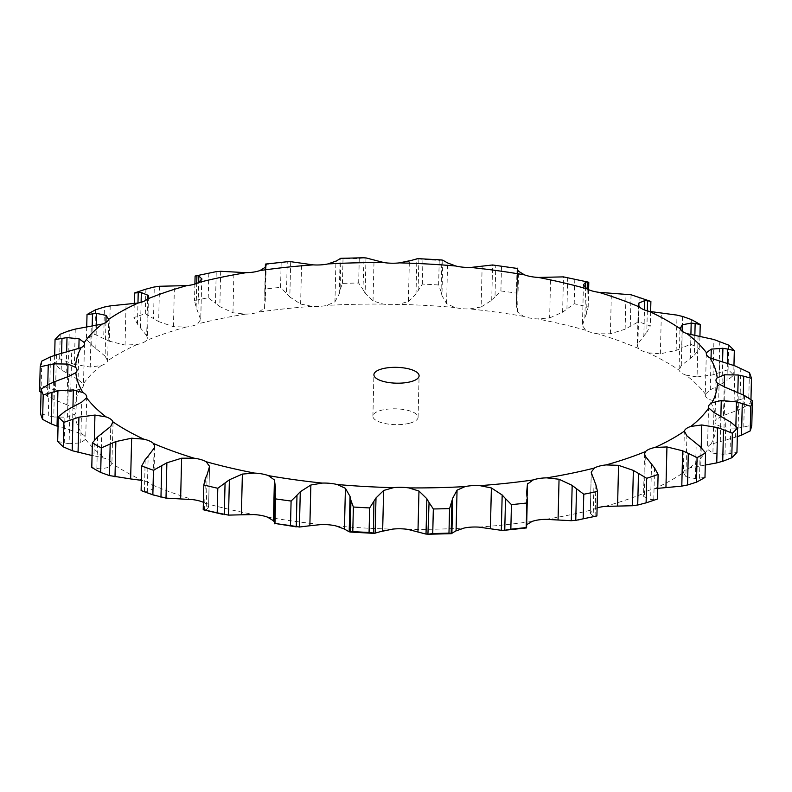 <?xml version="1.0" encoding="UTF-8"?>
<svg xmlns="http://www.w3.org/2000/svg" width="792" height="792" viewBox="0 0 792 792"><rect width="100%" height="100%" fill="white"/><g stroke="black" fill="none" stroke-linecap="round" stroke-linejoin="round"><path stroke-width="0.59" stroke-dasharray="3.96 2.97" d="M647.321 310.88L646.797 332.373L650.291 325.997A357.192 125.086 1.4 0 0 638.55 321.75L639.144 297.198L637.501 296.614M650.638 311.672L650.291 325.997M643.54 336.303L647.094 331.987M650.885 301.445A357.192 125.086 1.4 0 0 639.144 297.198M583.427 284.892L582.437 325.631L585.823 330.264A22.166 7.762 1.4 0 0 591.03 332.392A22.166 7.762 1.4 0 0 597.881 333.798L610.385 333.788L625.126 329.205L638.55 321.75M706.296 353.499L705.286 394.97A22.166 7.762 1.4 0 1 705.424 394.168A321.037 112.424 1.4 0 0 685.922 375.101A22.166 7.762 1.4 0 1 681.298 372.824A22.166 7.762 1.4 0 1 679.1 370.171A321.037 112.424 1.4 0 0 648.242 352.846A22.166 7.762 1.4 0 1 642.352 350.955A22.166 7.762 1.4 0 1 638.56 348.51L637.312 345.748L637.926 343.748L643.837 335.966L644.47 309.939M610.385 333.788L611.374 293.06M625.126 329.205L625.997 293.882M630.264 326.393L631.036 294.753M517.216 268.726L516.305 305.653L517.572 312.018L523.552 316.364A22.166 7.762 1.4 0 0 529.898 318.057A22.166 7.762 1.4 0 0 537.382 318.909L549.628 317.919L550.618 277.19M442.807 260.192L441.946 295.515L446.579 303.663L454.846 307.494A22.166 7.762 1.4 0 0 462.023 308.662A22.166 7.762 1.4 0 0 469.765 308.92L481.14 306.979L482.14 266.251M365.983 257.915L365.122 293.238L373.032 300.96L383.18 304.098A22.166 7.762 1.4 0 0 390.822 304.692A22.166 7.762 1.4 0 0 398.425 304.346L408.365 301.534L409.365 260.806M290.684 261.677L289.822 297L300.613 304.039L312.117 306.356A22.166 7.762 1.4 0 0 319.849 306.346A22.166 7.762 1.4 0 0 326.938 305.405L334.947 301.841L335.937 261.113M220.691 271.29L219.829 306.613L232.947 312.751L245.243 314.147A22.166 7.762 1.4 0 0 252.668 313.533A22.166 7.762 1.4 0 0 258.885 312.048L264.558 307.89L265.548 267.161M159.509 286.268L158.638 321.592L173.438 326.66L185.902 327.076A22.166 7.762 1.4 0 0 192.654 325.888A22.166 7.762 1.4 0 0 197.683 323.938L200.732 319.384L201.722 279.259M110.207 305.87L109.336 341.184L125.057 345.065L137.075 344.51A22.166 7.762 1.4 0 0 142.808 342.807A22.166 7.762 1.4 0 0 146.401 340.481L147.441 338.154L146.688 335.739L147.589 298.812M75.25 329.096L74.389 364.419L90.239 367.043L101.198 365.558A22.166 7.762 1.4 0 0 105.633 363.429A22.166 7.762 1.4 0 0 107.613 360.845L108.702 318.8M56.41 354.796L55.539 390.119L70.736 391.505L80.081 389.179A22.166 7.762 1.4 0 0 82.992 386.724A22.166 7.762 1.4 0 0 83.477 385.179A22.166 7.762 1.4 0 0 83.259 384.021L78.091 379.546L78.844 348.718M54.608 381.685L53.747 416.998L67.508 417.206L74.785 414.176A22.166 7.762 1.4 0 0 76.022 411.701A22.166 7.762 1.4 0 0 76.022 411.523A22.166 7.762 1.4 0 0 74.557 408.83L66.993 404.811L67.676 376.764M69.953 408.395L69.092 443.708L80.734 442.867L85.566 439.303A22.166 7.762 1.4 0 0 85.704 438.501A22.166 7.762 1.4 0 0 85.071 436.59A22.166 7.762 1.4 0 0 81.952 434.036L72.369 430.65L72.953 406.771M113.038 422.779L111.89 463.3A22.166 7.762 1.4 0 0 109.692 460.657A22.166 7.762 1.4 0 0 105.069 458.38L93.941 455.776L94.327 440.273M154.688 446.252L153.678 487.525L152.43 484.961A22.166 7.762 1.4 0 0 148.639 482.516A22.166 7.762 1.4 0 0 142.748 480.625L141.362 480.328M207.118 474.576L206.247 509.89L208.573 507.118L209.563 466.389L208.573 507.118L205.168 503.207A22.166 7.762 1.4 0 0 203.386 502.316M597.099 507.939A22.166 7.762 1.4 0 0 593.297 509.533L590.268 513.345L591.268 472.616M657.766 488.347L653.915 488.971A22.166 7.762 1.4 0 0 648.183 490.664A22.166 7.762 1.4 0 0 644.579 492.99L643.549 495.188L644.322 496.99L645.312 456.261M705.286 465.033L689.792 467.914A22.166 7.762 1.4 0 0 685.357 470.042A22.166 7.762 1.4 0 0 683.377 472.626L684.308 431.729M737.332 436.649L710.909 444.292A22.166 7.762 1.4 0 0 707.998 446.747A22.166 7.762 1.4 0 0 707.513 448.292A22.166 7.762 1.4 0 0 707.731 449.46L712.909 453.173L713.909 412.454M737.827 392.268L737.392 410.315L723.492 415.523L716.206 419.295A22.166 7.762 1.4 0 0 714.958 421.77A22.166 7.762 1.4 0 0 714.968 421.948A22.166 7.762 1.4 0 0 716.423 424.641L724.007 427.918L725.007 387.189M705.286 394.97A22.166 7.762 1.4 0 0 705.91 396.891A22.166 7.762 1.4 0 0 709.038 399.435L718.641 402.069L719.631 361.35M409.84 423.156A22.602 7.91 1.4 0 0 418.087 417.285A22.602 7.91 1.4 0 0 395.683 408.82A22.602 7.91 1.4 0 0 372.903 416.186A22.602 7.91 1.4 0 0 385.753 423.671A22.602 7.91 1.4 0 0 409.84 423.156M648.242 352.846L660.36 353.796L676.14 350.43L677.002 315.117M690.901 334.788L690.327 358.4L681.269 365.538L679.1 370.171L679.972 327.769M588.783 282.467A357.192 125.086 1.4 0 0 574.804 279.19L569.478 277.725M685.922 375.101L697.059 376.942L698.059 336.224M705.424 394.168L710.276 389.862L722.047 383.605L722.571 362.003M517.651 268.171L517.028 268.557A357.192 125.086 1.4 0 0 501.504 266.409L495.782 265.142L495.01 296.772L500.9 290.961A357.192 125.086 1.4 0 1 516.433 293.109L516.978 298.346L517.612 269.904M439.223 260.429L438.62 284.981L441.055 291.595L441.827 259.964L439.223 260.429A357.192 125.086 1.4 0 0 422.928 259.528L418.493 258.657M441.728 259.964L442.906 260.241M363.716 257.776L359.261 258.489A357.192 125.086 1.4 0 0 343.025 258.865L340.847 258.311L340.075 289.941L342.421 283.407A357.192 125.086 1.4 0 1 358.667 283.031L362.944 289.417L364.072 257.766M281.16 262.815L280.556 287.367L286.476 293.377L287.248 261.736L281.16 262.815A357.192 125.086 1.4 0 0 265.785 264.459L265.607 264.053M653.915 488.971A321.037 112.424 1.4 0 0 683.377 472.626L685.902 476.596L686.892 435.867M213.781 272.042L208.831 273.21A357.192 125.086 1.4 0 0 195.099 276.042M201.752 278.952L200.752 319.839L196.139 307.256L194.495 300.584A357.192 125.086 1.4 0 1 208.227 297.762L215.474 303.267L216.246 271.636M591.248 472.161L590.268 513.345M526.67 524.542L527.155 495.99M137.075 344.51A321.037 112.424 1.4 0 0 107.613 360.845L105.108 356.133L105.93 322.433M142.748 480.625A321.037 112.424 1.4 0 1 111.89 463.3L109.741 467.191L100.812 468.913L101.673 433.6M153.678 487.525L153.074 488.971L147.302 491.357L148.163 456.034M675.566 350.648L682.397 347.797M682.595 316.424L681.823 348.064L690.713 344.094A357.192 125.086 1.4 0 1 699.623 349.104L694.376 355.103L694.851 335.65M689.921 358.707L694.782 354.747M549.628 317.919L562.607 312.206L574.2 303.732A357.192 125.086 1.4 0 1 588.189 307.009L586.624 313.622L587.228 289.011M584.714 317.78L586.803 313.216M583.427 284.902L582.437 325.611L584.882 317.424L585.605 287.991M697.059 376.942L713.077 374.834L728.086 369.666A357.192 125.086 1.4 0 1 733.719 375.18L726.967 380.675L727.393 363.29M721.552 383.873L727.462 380.358M481.14 306.979L491.713 300.287L495.01 296.772M516.404 304.078L516.928 299.386M516.305 305.653L517.295 269.191M718.641 402.069L734.095 401.188L748.796 397.178A357.192 125.086 1.4 0 1 750.865 402.91L742.946 407.821L743.262 394.852M736.837 410.543L743.5 407.543M408.365 301.534L415.998 294.07L422.334 284.071A357.192 125.086 1.4 0 1 438.62 284.981M442.035 295.881L440.966 291.179M724.007 427.918L738.134 428.165L751.796 425.235M334.947 301.841L339.263 293.832L340.075 289.941M365.34 293.594L362.726 289.001M712.909 453.173L724.997 454.41L736.946 452.45M264.478 308.573L265.429 298.633M266.211 264.3L265.34 299.614L264.706 293.01L265.191 289.011A357.192 125.086 1.4 0 1 280.556 287.367M290.159 297.337L286.14 292.981M685.902 476.596L695.346 478.615L704.979 477.447M220.265 306.92L215.038 302.91M643.688 496.584L651.291 499.663M651.519 464.251L650.658 499.564L657.509 498.98M146.688 335.739L137.452 324.067L133.898 317.572A357.192 125.086 1.4 0 1 145.302 313.701L153.509 318.612L154.282 286.981M159.152 321.859L153.005 318.285M589.981 512.909L593.475 516.334M594.04 480.883L593.178 516.206L596.901 515.958M105.108 356.133L91.714 345.272L86.417 339.095A357.192 125.086 1.4 0 1 94.921 334.382L103.693 338.63L104.465 306.999M109.9 341.421L103.128 338.342M526.522 524.403L525.73 527.838M526.66 492.386L526.215 527.541M78.091 379.546L61.212 369.815L54.45 364.092A357.192 125.086 1.4 0 1 59.638 358.766L68.498 362.31L69.28 330.68M74.973 364.607L67.914 362.073M66.993 404.811L53.005 399.158L41.045 392.416M50.49 356.845L49.718 388.476L41.194 385.635A357.192 125.086 1.4 0 0 39.6 391.307M56.123 390.258L49.134 388.288M72.369 430.65L58.044 426.512M49.054 384.179L48.282 415.82L40.531 413.632M54.292 417.087L47.738 415.671M274.725 523.562L275.121 492.198M274.339 521.997L275.557 488.288M93.941 455.776L92.07 455.529M65.033 411.325L64.261 442.956L57.677 441.372M69.577 443.758L63.776 442.857M205.375 478.378L204.593 510.008L203.217 509.533M206.415 509.85L204.435 509.998M97.624 436.897L96.852 468.527L91.773 467.448M101.208 468.933L96.456 468.468M145.203 459.627L144.431 491.258L141.115 490.555M147.589 491.337L144.144 491.228M699.93 336.471L699.623 349.104M691.317 319.552L690.713 344.094M588.614 289.684L588.189 307.009M562.607 312.206L563.478 276.883M566.933 309.009L567.706 277.368M574.804 279.19L574.2 303.732M713.077 374.834L713.938 339.52M733.956 365.488L733.719 375.18M719.037 372.923L719.809 341.293M728.689 345.124L728.086 369.666M517.028 268.557L516.433 293.109M491.713 300.287L492.584 264.974M501.504 266.409L500.9 290.961M734.095 401.188L734.956 365.874M750.955 399.584L750.865 402.91M740.035 399.742L740.807 368.112M749.4 372.626L748.796 397.178M415.998 294.07L416.869 258.746M418.107 290.317L418.879 258.677M422.928 259.528L422.334 284.071M738.134 428.165L738.995 392.842M743.757 427.165L744.529 395.535M359.261 258.489L358.667 283.031M339.263 293.832L340.124 258.519M343.025 258.865L342.421 283.407M724.997 454.41L725.858 419.097M730.016 453.816L730.788 422.185M264.825 295.683L265.528 267.201M265.785 264.459L265.191 289.011M695.346 478.615L696.208 443.302M699.514 478.358L700.286 446.728M208.831 273.21L208.227 297.762M197.96 311.117L198.653 282.487M196.139 307.256L196.723 283.407M194.901 284.061L194.495 300.584M653.776 499.574L654.548 467.933M145.896 289.149L145.302 313.701M134.234 303.653L133.898 317.572M140.481 327.749L141.105 302.297M137.452 324.067L137.966 303.059M595.089 516.384L595.861 484.744M95.525 309.83L94.921 334.382M86.714 326.967L86.417 339.095M95.792 348.698L96.357 325.512M91.714 345.272L92.179 326.185M526.393 527.947L527.175 496.317M60.232 334.214L59.638 358.766M54.668 355.351L54.45 364.092M66.142 372.903L66.647 351.985M61.212 369.815L61.608 353.291M41.798 361.083L41.194 385.635M53.005 399.158L53.42 382.18M47.471 396.465L47.758 384.843M638.56 348.51A321.037 112.424 1.4 0 0 597.881 333.798M637.926 343.748L638.847 306.138M585.823 330.264A321.037 112.424 1.4 0 0 537.382 318.909M523.552 316.364A321.037 112.424 1.4 0 0 469.765 308.92M454.846 307.494A321.037 112.424 1.4 0 0 398.425 304.346M383.18 304.098A321.037 112.424 1.4 0 0 326.938 305.405M312.117 306.356A321.037 112.424 1.4 0 0 258.885 312.048M245.243 314.147A321.037 112.424 1.4 0 0 197.683 323.938M185.902 327.076A321.037 112.424 1.4 0 0 146.401 340.481M101.198 365.558A321.037 112.424 1.4 0 0 83.259 384.021M80.081 389.179A321.037 112.424 1.4 0 0 74.557 408.83M74.785 414.176A321.037 112.424 1.4 0 0 81.952 434.036M85.566 439.303A321.037 112.424 1.4 0 0 105.069 458.38M152.43 484.961A321.037 112.424 1.4 0 0 193.1 499.673M205.168 503.207A321.037 112.424 1.4 0 0 253.608 514.562M267.439 517.107A321.037 112.424 1.4 0 0 321.225 524.552M336.135 525.977A321.037 112.424 1.4 0 0 392.565 529.125M407.811 529.373A321.037 112.424 1.4 0 0 464.053 528.066M478.863 527.125A321.037 112.424 1.4 0 0 532.105 521.423M545.747 519.334A321.037 112.424 1.4 0 0 593.297 509.533M605.088 506.395A321.037 112.424 1.4 0 0 644.579 492.99M689.792 467.914A321.037 112.424 1.4 0 0 707.731 449.46M710.909 444.292A321.037 112.424 1.4 0 0 716.423 424.641M716.206 419.295A321.037 112.424 1.4 0 0 709.038 399.435M660.36 353.796L661.36 313.068M681.269 365.538L682.1 331.195M517.572 312.018L518.562 271.29M710.276 389.862L711.038 358.469M446.579 303.663L447.579 262.934M723.492 415.523L724.195 386.872M373.032 300.96L374.032 260.231M720.274 441.223L720.888 415.988M300.613 304.039L301.603 263.31M700.762 465.676L701.207 447.589M232.947 312.751L233.947 272.022M173.438 326.66L174.428 285.932M125.057 345.065L126.057 304.336M90.239 367.043L91.238 326.324M70.736 391.505L71.725 350.777M67.508 417.206L68.508 376.477M80.734 442.867L81.724 402.138M109.741 467.191L110.731 426.462M153.074 488.971L154.074 448.252M735.59 437.204L735.867 426.225M638.322 304.475L637.312 345.748M715.978 380.299L714.958 421.77M708.523 406.821L707.513 448.292M644.559 453.846L643.549 495.188M148.45 296.812L147.441 338.154M84.487 343.708L83.477 385.179M77.042 370.23L76.022 411.701M86.714 397.03L85.704 438.501M418.087 417.285L419.097 375.814M372.903 416.186L373.913 374.715M517.661 270.003L516.978 298.346M265.33 267.458L264.706 293.01M275.695 486.347L274.784 523.274"/><path stroke-width="1.19" d="M585.605 287.991L585.753 282.11L583.427 284.892L586.832 288.793A22.166 7.762 1.4 0 0 592.04 290.921A22.166 7.762 1.4 0 0 598.901 292.327L631.036 294.753L650.885 301.445L650.638 311.672M650.885 301.445L647.569 300.742L647.321 310.88M647.856 300.772L644.411 300.663M644.47 309.939L644.698 300.643L638.926 303.029L638.322 304.475L639.57 307.039A22.166 7.762 1.4 0 0 643.361 309.484A22.166 7.762 1.4 0 0 649.252 311.375L677.002 315.117M517.295 269.191L518.562 271.29L524.561 274.893A22.166 7.762 1.4 0 0 530.907 276.576A22.166 7.762 1.4 0 0 538.392 277.438L563.478 276.883L588.189 282.101M442.807 260.192L447.579 262.934L455.865 266.023A22.166 7.762 1.4 0 0 463.043 267.191A22.166 7.762 1.4 0 0 470.775 267.448L492.584 264.974L517.275 268.438M365.983 257.915L384.189 262.627A22.166 7.762 1.4 0 0 391.832 263.221A22.166 7.762 1.4 0 0 399.435 262.875L409.365 260.806M290.684 261.677L313.137 264.875A22.166 7.762 1.4 0 0 320.859 264.875A22.166 7.762 1.4 0 0 327.947 263.934L335.937 261.113M220.691 271.29L246.253 272.666A22.166 7.762 1.4 0 0 253.688 272.062A22.166 7.762 1.4 0 0 259.895 270.577L265.548 267.161M159.509 286.268L186.912 285.605A22.166 7.762 1.4 0 0 193.664 284.417A22.166 7.762 1.4 0 0 198.703 282.467L201.752 278.952M110.207 305.87L138.085 303.029A22.166 7.762 1.4 0 0 143.817 301.336A22.166 7.762 1.4 0 0 147.421 299.01L148.45 296.812L147.678 295.01L147.589 298.812M75.25 329.096L102.208 324.086A22.166 7.762 1.4 0 0 106.643 321.958A22.166 7.762 1.4 0 0 108.623 319.374L106.098 315.404L96.654 313.385L87.021 314.553L86.714 326.967M56.41 354.796L81.091 347.708A22.166 7.762 1.4 0 0 84.001 345.253A22.166 7.762 1.4 0 0 84.487 343.708A22.166 7.762 1.4 0 0 84.269 342.54L79.091 338.827L67.003 337.59L55.054 339.55L54.668 355.351M54.608 381.685L68.508 376.477L75.794 372.705A22.166 7.762 1.4 0 0 77.042 370.23A22.166 7.762 1.4 0 0 77.032 370.052A22.166 7.762 1.4 0 0 75.577 367.359L67.993 364.082L53.866 363.835L40.204 366.765L39.6 391.307L41.045 392.416M69.953 408.395L81.724 402.138L86.576 397.832A22.166 7.762 1.4 0 0 86.714 397.03A22.166 7.762 1.4 0 0 86.09 395.109A22.166 7.762 1.4 0 0 82.962 392.565L73.359 389.931L57.905 390.812L43.204 394.822L42.6 419.374L51.193 423.888L51.965 392.258M101.673 433.6L110.731 426.462L112.9 421.829A22.166 7.762 1.4 0 0 110.702 419.176A22.166 7.762 1.4 0 0 106.079 416.899L94.941 415.058L78.923 417.166L63.914 422.334L63.311 446.876L72.191 450.707L72.963 419.077M148.163 456.034L154.074 448.252L154.688 446.252L153.44 443.49A22.166 7.762 1.4 0 0 149.648 441.045A22.166 7.762 1.4 0 0 143.758 439.154L131.64 438.204L115.86 441.57L101.287 447.906L100.683 472.448L109.405 475.576L110.177 443.936M207.118 474.576L209.563 466.369L206.177 461.736A22.166 7.762 1.4 0 0 200.97 459.608A22.166 7.762 1.4 0 0 194.119 458.202L181.615 458.212L180.625 498.94L166.003 498.118L152.856 494.802A357.192 125.086 1.4 0 1 141.115 490.555L141.253 490.604M275.557 488.288L274.428 479.982L268.448 475.636A22.166 7.762 1.4 0 0 262.103 473.943A22.166 7.762 1.4 0 0 254.618 473.091L242.372 474.081L241.382 514.81L228.522 515.117L217.196 512.81A357.192 125.086 1.4 0 1 203.217 509.533L204.593 510.008M309.86 525.749L321.225 524.552A22.166 7.762 1.4 0 1 328.957 524.809A22.166 7.762 1.4 0 1 336.135 525.977L344.421 529.066L349.193 531.808L350.054 496.485L345.421 488.337L337.154 484.506A22.166 7.762 1.4 0 0 329.977 483.338A22.166 7.762 1.4 0 0 322.235 483.08L310.86 485.021L309.86 525.749L299.416 527.027L290.496 525.591A357.192 125.086 1.4 0 1 274.973 523.443L296.257 526.858L296.99 495.228L300.287 491.713L310.86 485.021M401.178 487.308A22.166 7.762 1.4 0 0 393.575 487.654L383.635 490.466L382.635 531.194L392.565 529.125A22.166 7.762 1.4 0 1 400.168 528.779A22.166 7.762 1.4 0 1 407.811 529.373L426.017 534.085L426.878 498.762L418.968 491.04L408.82 487.902A22.166 7.762 1.4 0 0 401.178 487.308M472.151 485.654A22.166 7.762 1.4 0 0 465.062 486.595L457.053 490.159L456.063 530.888L464.053 528.066A22.166 7.762 1.4 0 1 471.141 527.125A22.166 7.762 1.4 0 1 478.863 527.125L501.316 530.323L502.178 495L491.387 487.961L479.883 485.644A22.166 7.762 1.4 0 0 472.151 485.654M526.452 524.839L532.105 521.423A22.166 7.762 1.4 0 1 538.312 519.938A22.166 7.762 1.4 0 1 545.747 519.334L571.309 520.71L572.171 485.387L559.053 479.249L546.757 477.853A22.166 7.762 1.4 0 0 539.332 478.467A22.166 7.762 1.4 0 0 533.115 479.952L527.442 484.11L527.155 495.99M597.099 507.939A22.166 7.762 1.4 0 1 598.336 507.583A22.166 7.762 1.4 0 1 605.088 506.395L632.491 505.732L633.362 470.408L618.562 465.34L606.098 464.924A22.166 7.762 1.4 0 0 599.346 466.112A22.166 7.762 1.4 0 0 594.317 468.062L591.248 472.161M657.766 488.347L681.793 486.13L682.664 450.816L666.943 446.935L654.925 447.49A22.166 7.762 1.4 0 0 649.192 449.193A22.166 7.762 1.4 0 0 645.599 451.519L644.559 453.846L645.312 456.261L654.548 467.933L658.102 474.428L657.509 498.98A357.192 125.086 1.4 0 1 648.202 502.158L646.104 502.851A357.192 125.086 1.4 0 0 648.202 502.158M705.286 465.033L716.75 462.904L717.611 427.581L701.762 424.957L690.802 426.442A22.166 7.762 1.4 0 0 686.367 428.571A22.166 7.762 1.4 0 0 684.387 431.155L686.892 435.867L700.286 446.728L705.583 452.905L704.979 477.447A357.192 125.086 1.4 0 1 696.475 482.17L687.535 485.001L688.307 453.37L697.079 457.618A357.192 125.086 1.4 0 0 705.583 452.905M735.867 426.225L736.461 401.881L721.264 400.495L711.919 402.821A22.166 7.762 1.4 0 0 709.008 405.276A22.166 7.762 1.4 0 0 708.523 406.821A22.166 7.762 1.4 0 0 708.741 407.979L713.909 412.454L730.788 422.185L737.55 427.908L736.946 452.45A357.192 125.086 1.4 0 1 731.768 457.786L722.72 461.32L723.502 429.69L732.362 433.234A357.192 125.086 1.4 0 0 737.55 427.908M737.827 392.268L738.253 375.002L724.492 374.794L717.215 377.824A22.166 7.762 1.4 0 0 715.978 380.299A22.166 7.762 1.4 0 0 715.978 380.477A22.166 7.762 1.4 0 0 717.443 383.17L725.007 387.189L744.529 395.535L752.4 400.693L751.796 425.235A357.192 125.086 1.4 0 1 750.202 430.917L741.51 435.154L742.282 403.524L750.806 406.365A357.192 125.086 1.4 0 0 752.4 400.693M722.571 362.003L722.908 348.292L711.266 349.133L706.434 352.697A22.166 7.762 1.4 0 0 706.296 353.499A22.166 7.762 1.4 0 0 706.929 355.41A22.166 7.762 1.4 0 0 710.048 357.964L734.956 365.874L749.4 372.626A357.192 125.086 1.4 0 1 751.469 378.368L743.718 376.18L743.262 394.852M690.901 334.788L691.188 323.087L682.259 324.809L680.11 328.7A22.166 7.762 1.4 0 0 682.308 331.343A22.166 7.762 1.4 0 0 686.931 333.62L713.938 339.52L728.689 345.124A357.192 125.086 1.4 0 1 734.323 350.628L727.739 349.044L727.393 363.29M410.85 381.685A22.602 7.91 1.4 0 0 419.097 375.814A22.602 7.91 1.4 0 0 396.703 367.349A22.602 7.91 1.4 0 0 373.913 374.715A22.602 7.91 1.4 0 0 386.763 382.199A22.602 7.91 1.4 0 0 410.85 381.685M203.386 502.316A22.166 7.762 1.4 0 0 199.96 501.079A22.166 7.762 1.4 0 0 193.1 499.673L180.625 498.94M274.339 521.997L273.438 520.71L267.439 517.107A22.166 7.762 1.4 0 0 261.093 515.424A22.166 7.762 1.4 0 0 253.608 514.562L241.382 514.81M694.851 335.65L695.148 323.473L700.227 324.552A357.192 125.086 1.4 0 0 691.317 319.552L682.595 316.424M683.159 316.582L676.437 315.008M679.972 327.769L680.11 328.7A321.037 112.424 1.4 0 0 649.252 311.375M695.544 323.532L690.792 323.067M587.565 282.002L585.585 282.15M588.783 282.467L587.407 281.992L588.783 282.467L588.614 289.684M728.224 349.143L722.423 348.242M517.028 268.557L517.651 268.171L517.028 268.557M744.262 376.329L737.708 374.913M418.879 258.677L416.869 258.746M417.612 258.697L408.603 261.162M441.728 259.964L442.906 260.241M742.866 403.712L735.877 401.742M340.847 258.311L340.124 258.519L340.847 258.311M340.54 258.41L335.521 261.518M363.488 257.796L366.211 257.954M724.086 429.927L717.027 427.393M265.528 267.201L265.607 264.053L266.211 264.3M266.27 264.162L265.478 267.597M286.902 261.776L291.03 261.697M265.518 264.063L287.248 261.736M684.308 431.729L684.387 431.155A321.037 112.424 1.4 0 1 654.925 447.49M688.872 453.658L682.1 450.579M196.723 283.407L196.911 275.616L195.099 276.042L216.246 271.636M196.911 275.616L198.822 275.794L198.653 282.487M198.525 275.666L202.019 279.091M215.8 271.696L221.136 271.28M201.722 279.259L201.732 278.655M646.698 478.299L646.104 502.851L637.718 505.019L638.491 473.388L646.698 478.299A357.192 125.086 1.4 0 0 658.102 474.428M638.995 473.715L632.848 470.141M143.797 289.842L145.896 289.149A357.192 125.086 1.4 0 0 143.797 289.842A357.192 125.086 1.4 0 0 134.492 293.02L141.342 292.436L141.105 302.297M140.709 292.337L148.312 295.416M153.767 287.08L160.024 286.229M145.896 289.149L154.282 286.981M578.219 519.958L583.169 518.79A357.192 125.086 1.4 0 0 596.901 515.958L575.754 520.364L576.527 488.733L583.773 494.238A357.192 125.086 1.4 0 0 597.505 491.416L595.861 484.744L591.268 472.616M576.962 489.09L571.735 485.08M108.702 318.8L108.623 319.374A321.037 112.424 1.4 0 1 138.085 303.029M103.891 307.138L110.771 305.781M87.021 314.553A357.192 125.086 1.4 0 1 95.525 309.83L104.465 306.999M105.93 322.433L106.098 315.404M526.482 527.937L504.752 530.264L505.524 498.623L511.444 504.633A357.192 125.086 1.4 0 0 526.809 502.989L527.294 498.99L526.66 492.386M526.571 493.367L527.522 483.427M505.86 499.019L501.841 494.663M68.676 330.868L75.844 328.967M55.054 339.55A357.192 125.086 1.4 0 1 60.232 334.214L69.28 330.68M78.844 348.718L79.091 338.827M451.272 533.689L427.928 534.234L429.056 502.583L433.333 508.969A357.192 125.086 1.4 0 0 449.579 508.593L452.737 498.168L457.053 490.159M429.274 502.999L426.66 498.406M49.896 357.073L56.994 354.618M40.204 366.765A357.192 125.086 1.4 0 1 41.798 361.083L50.49 356.845M67.676 376.764L67.993 364.082M353.38 507.019L352.777 531.571L350.173 532.036L350.945 500.405L353.38 507.019A357.192 125.086 1.4 0 0 369.666 507.929L376.002 497.93L383.635 490.466M351.034 500.821L349.965 496.119M48.5 384.457L55.163 381.457M43.204 394.822A357.192 125.086 1.4 0 1 41.134 389.09L49.054 384.179M72.953 406.771L73.359 389.931M275.121 492.198L275.567 498.891A357.192 125.086 1.4 0 0 291.1 501.039L296.99 495.228M275.072 492.614L275.596 487.922M64.538 411.642L70.448 408.127M63.914 422.334A357.192 125.086 1.4 0 1 58.281 416.82L65.033 411.325M94.327 440.273L94.941 415.058M205.375 478.378L203.811 484.991A357.192 125.086 1.4 0 0 217.8 488.268L229.393 479.794L242.372 474.081M205.197 478.784L207.286 474.22M113.038 422.779L112.9 421.829A321.037 112.424 1.4 0 0 143.758 439.154M97.218 437.253L102.079 433.293M101.287 447.906A357.192 125.086 1.4 0 1 92.377 442.896L97.624 436.897M141.362 480.328L130.64 478.932L131.64 438.204M145.203 459.627L141.709 466.003A357.192 125.086 1.4 0 0 153.45 470.25L166.874 462.795L181.615 458.212M144.906 460.013L148.46 455.697M737.332 436.649L741.51 435.154M716.156 463.033L723.324 461.132M681.229 486.219L688.109 484.862M631.976 505.771L638.233 504.92M570.864 520.72L576.2 520.304M504.752 530.264L510.84 529.185A357.192 125.086 1.4 0 0 526.215 527.541L526.809 502.989M500.97 530.303L505.098 530.224M456.479 530.482L451.46 533.59M451.925 502.059L451.153 533.689L451.876 533.481L448.975 533.135A357.192 125.086 1.4 0 1 432.739 533.511L428.284 534.224M425.789 534.046L428.512 534.204M383.397 530.838L374.388 533.303M376.002 497.93L375.131 533.254L369.072 532.471A357.192 125.086 1.4 0 1 352.777 531.571M350.034 532.036L373.507 533.343L373.893 501.683M349.094 531.759L350.272 532.036L349.094 531.759M58.044 426.512L51.193 423.888M41.134 389.09L40.531 413.632A357.192 125.086 1.4 0 0 42.6 419.374M92.07 455.529L72.191 450.707M58.281 416.82L57.677 441.372A357.192 125.086 1.4 0 0 63.311 446.876M130.64 478.932L109.405 475.576M92.377 442.896L91.773 467.448A357.192 125.086 1.4 0 0 100.683 472.448M700.227 324.552L699.93 336.471M734.323 350.628L733.956 365.488M751.469 378.368L750.955 399.584M750.806 406.365L750.202 430.917M732.362 433.234L731.768 457.786M697.079 457.618L696.475 482.17M195.099 276.042L194.901 284.061M134.492 293.02L134.234 303.653M137.966 303.059L138.224 292.426M583.773 494.238L583.169 518.79M597.505 491.416L596.901 515.958M96.357 325.512L96.654 313.385M92.179 326.185L92.486 313.642M511.444 504.633L510.84 529.185M66.647 351.985L67.003 337.59M61.608 353.291L61.984 338.184M451.876 533.481L452.737 498.168M433.333 508.969L432.739 533.511M449.579 508.593L448.975 533.135M53.42 382.18L53.866 363.835M47.758 384.843L48.243 364.835M369.666 507.929L369.072 532.471M57.044 426.126L57.905 390.812M299.416 527.027L300.287 491.713M275.567 498.891L274.973 523.443M291.1 501.039L290.496 525.591M78.061 452.48L78.923 417.166M228.522 515.117L229.393 479.794M203.811 484.991L203.217 509.533M217.8 488.268L217.196 512.81M224.294 514.632L225.067 482.991M114.998 476.883L115.86 441.57M166.003 498.118L166.874 462.795M141.709 466.003L141.115 490.555M153.45 470.25L152.856 494.802M160.964 497.247L161.736 465.607M639.57 307.039A321.037 112.424 1.4 0 0 598.901 292.327M638.847 306.138L638.926 303.029M586.832 288.793A321.037 112.424 1.4 0 0 538.392 277.438M524.561 274.893A321.037 112.424 1.4 0 0 470.775 267.448M455.865 266.023A321.037 112.424 1.4 0 0 399.435 262.875M384.189 262.627A321.037 112.424 1.4 0 0 327.947 263.934M313.137 264.875A321.037 112.424 1.4 0 0 259.895 270.577M246.253 272.666A321.037 112.424 1.4 0 0 198.703 282.467M186.912 285.605A321.037 112.424 1.4 0 0 147.421 299.01M102.208 324.086A321.037 112.424 1.4 0 0 84.269 342.54M81.091 347.708A321.037 112.424 1.4 0 0 75.577 367.359M75.794 372.705A321.037 112.424 1.4 0 0 82.962 392.565M86.576 397.832A321.037 112.424 1.4 0 0 106.079 416.899M153.44 443.49A321.037 112.424 1.4 0 0 194.119 458.202M206.177 461.736A321.037 112.424 1.4 0 0 254.618 473.091M268.448 475.636A321.037 112.424 1.4 0 0 322.235 483.08M337.154 484.506A321.037 112.424 1.4 0 0 393.575 487.654M408.82 487.902A321.037 112.424 1.4 0 0 465.062 486.595M479.883 485.644A321.037 112.424 1.4 0 0 533.115 479.952M546.757 477.853A321.037 112.424 1.4 0 0 594.317 468.062M606.098 464.924A321.037 112.424 1.4 0 0 645.599 451.519M690.802 426.442A321.037 112.424 1.4 0 0 708.741 407.979M711.919 402.821A321.037 112.424 1.4 0 0 717.443 383.17M717.215 377.824A321.037 112.424 1.4 0 0 710.048 357.964M706.434 352.697A321.037 112.424 1.4 0 0 686.931 333.62M682.1 331.195L682.259 324.809M711.038 358.469L711.266 349.133M724.195 386.872L724.492 374.794M720.888 415.988L721.264 400.495M701.207 447.589L701.762 424.957M665.943 487.664L666.943 446.935M617.572 506.068L618.562 465.34M558.053 519.978L559.053 479.249M490.397 528.69L491.387 487.961M417.968 531.769L418.968 491.04M344.421 529.066L345.421 488.337M273.438 520.71L274.428 479.982M587.228 289.011L587.407 281.992M517.612 269.904L517.651 268.171M418.493 258.657L441.966 259.964M340.728 258.311L364.072 257.766M222.522 514.275L203.811 509.899M154.499 495.386L141.184 490.575M517.711 268.191L517.661 270.003M265.409 264.122L265.33 267.458M527.294 498.99L526.591 527.878M275.022 493.654L274.289 523.809"/></g></svg>
